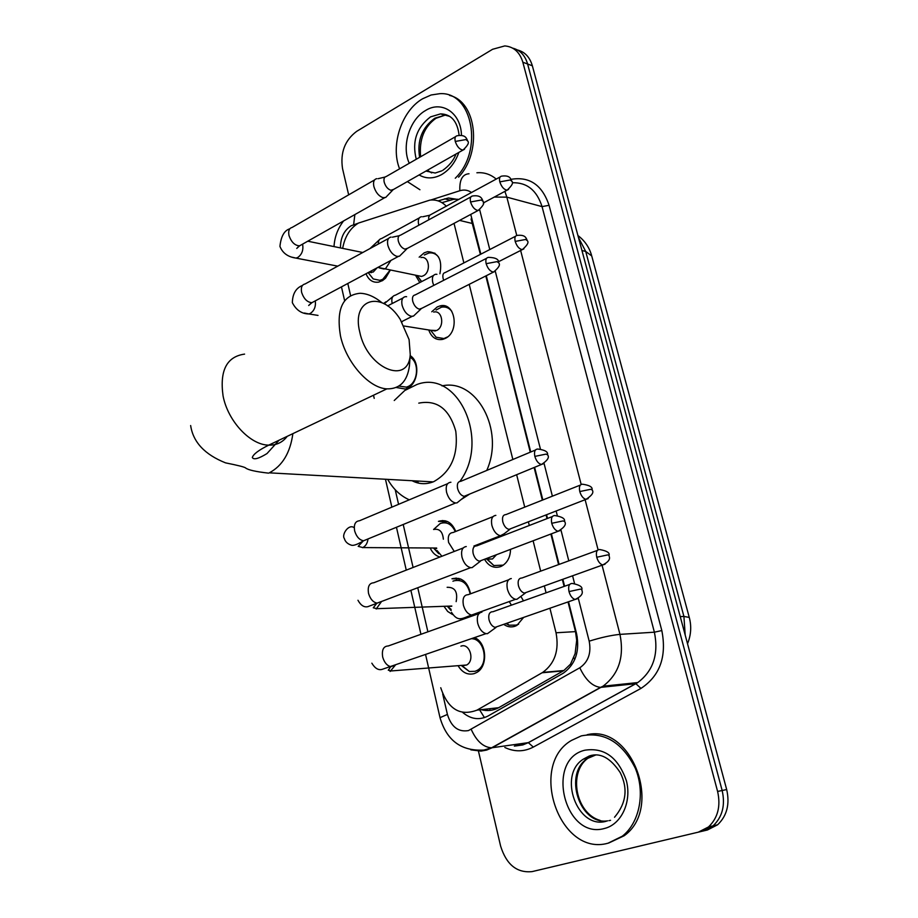 <?xml version="1.0" encoding="UTF-8"?>
<svg xmlns="http://www.w3.org/2000/svg" width="918" height="918" viewBox="0 0 918 918"><rect width="100%" height="100%" fill="white"/><g stroke="black" fill="none" stroke-linecap="round" stroke-linejoin="round"><path stroke-width="1.38" d="M520.85 596.379L523.49 600.865M523.662 617.389L516.88 625.41L514.952 626.271C511.028 627.533 507.275 626.891 503.718 624.343M503.707 534.46L504.487 535.102M510.534 549.366C510.316 557.329 507.31 562.941 501.538 566.188L500.459 566.658C493.827 568.586 488.525 566.119 484.532 559.257M431.77 311.764L437.278 306.91L439.997 305.923C455.294 301.529 460.044 332.155 444.978 338.547L442.728 339.373C436.096 340.509 431.426 337.365 428.74 329.964M419.159 257.189L424.139 252.863L427.604 251.658C438.448 252.335 442.556 259.702 439.906 273.759M474.526 637.631C486.861 642.37 488.307 666.663 476.557 672.573L474.285 673.594C467.664 675.281 462.259 672.642 458.071 665.676M460.733 579.006L451.954 578.765C461.547 576.699 467.744 581.714 470.567 593.797M447.709 521.654L438.437 521.355C446.194 519.072 451.977 522.434 455.776 531.453M410.174 355.645C420.387 361.646 418.333 383.816 407.133 388.371L405.366 389.037L396.186 387.488M390.23 270.259L385.537 278.188L382.634 280.541L378.618 282.136C372.834 282.87 368.646 280.082 366.03 273.748M446.377 206.286C441.707 201.467 436.211 199.401 429.876 200.113L358.479 223.063C350.056 228.249 344.778 236.683 342.666 248.365M417.116 482.765L415.716 480.952M496.982 708.558L496.707 707.927M480.389 254.401L471.072 218.977L471.875 218.576M481.021 709.683C487.366 711.278 493.241 710.612 498.646 707.709L563.847 670.53L570.491 664.184L575.116 653.673L576.688 640.236L575.494 631.618L568.012 601.933M564.1 586.418L562.344 579.465M558.592 564.593L550.88 534.024M547.002 518.624L546.072 514.918M542.343 500.149L534.115 467.514M530.26 452.195L485.817 275.962M440.743 687.743C447.892 709.052 459.987 716.51 477.039 710.13L542.71 672.412C554.862 663.507 559.303 650.3 556.033 632.777L549.916 608.232M546.072 592.821L544.351 585.925M540.679 571.145L533.106 540.782M529.296 525.486L528.378 521.814M524.729 507.138L516.65 474.709M512.852 459.493L469.213 284.351M463.877 262.915L454.031 223.384M347.807 283.49L350.584 295.562M373.5 395.245L374.211 398.343M395.222 489.73L398.573 504.326M403.209 524.488L413.089 567.462M417.747 587.715L427.891 631.813M419.778 282.572L415.521 275.239M383.644 303.514L385.904 301.815M440.009 556.996C435.683 555.849 432.412 552.843 430.186 547.989M452.574 614.544L447.674 611.457L443.979 606.305M348.668 194.846L342.54 168.625C340.142 152.652 344.847 140.225 356.654 131.366L492.587 49.285L504.797 45.923C513.736 46.703 519.749 52.142 522.835 62.217L717.601 791.442L722.156 790.501C725.45 805.155 722.432 816.94 713.091 825.844L702.855 831.1L713.091 825.844C722.432 816.94 725.45 805.155 722.156 790.501L527.609 64.008L722.156 790.501L726.677 789.56C729.971 804.145 726.953 815.884 717.635 824.766L707.422 829.998L532.119 871.607C516.903 873.144 506.403 864.63 500.608 846.063L478.324 750.568M512.692 48.149C520.07 50.042 525.039 55.321 527.609 64.008C525.039 55.321 520.07 50.042 512.692 48.149M517.465 49.974C524.832 51.867 529.789 57.134 532.348 65.775L726.677 789.56M717.601 791.442C720.894 806.165 717.865 817.995 708.501 826.946L698.242 832.201M458.667 199.585L448.466 197.967L438.115 200.893M480.848 254.16L470.75 214.41M462.787 712.529C470.945 719.299 479.391 720.435 488.158 715.948L563.445 673.089C575.506 664.242 579.901 651.16 576.619 633.868L568.517 601.749M564.604 586.235L562.849 579.281M559.096 564.409L551.385 533.828M547.507 518.429L546.566 514.723M542.848 499.954L534.609 467.308M530.742 451.989L486.288 275.721M441.937 202.66L453.687 199.309L457.979 199.275M419.939 189.739L407.363 181.603M399.594 168.832C390.196 145.687 401.51 110.814 422.613 98.777L431.127 94.99L439.825 93.682C472.586 91.341 483.855 150.77 455.271 178.23M449.556 95.403C476.614 101.542 482.398 152.044 458.552 177.163M608.049 843.194C559.498 857.091 528.091 765.302 571.444 740.436L581.312 735.88C604.205 731.485 622.186 742.237 635.245 768.125C645.503 792.383 639.72 822.631 622.335 836.183L608.049 843.194M587.164 734.71C631.527 723.774 663.507 808.035 624.125 835.77L608.623 843.057M359.776 332.098C367.12 368.543 408.567 385.778 410.254 354.509L409.084 339.568L400.225 319.361C382.037 289.904 351.101 298.224 359.776 332.098M409.669 362.576L409.428 365.938C407.259 381.463 399.743 389.106 386.88 388.865C368.921 388.119 346.029 362.3 340.452 335.804C336.114 309.309 342.621 295.137 359.982 293.278C367.108 293.462 374.406 296.594 381.888 302.676M412.136 480.757C418.906 484.234 425.906 484.601 433.147 481.881L433.812 481.606C451.117 471.806 458.438 455.018 455.776 431.219C449.407 408.946 437.071 399.582 418.769 403.14M418.677 483.155L416.921 481.021M409.29 499.817C400.42 495.858 393.237 489.076 387.763 479.471M394.235 400.5L404.769 390.506L416.933 384.493C457.715 368.875 490.648 439.974 459.929 481.365M441.994 385.904C476.35 377.975 504.98 430.037 486.758 470.429M469.752 494.022L460.974 499.656M369.208 273.931L373.224 278.946L379.88 280.334L382.76 279.313L390.012 270.213M368.566 272.382L373.247 272.026L377.046 267.849M376.747 178.666C373.947 179.343 372.995 181.948 373.867 186.492C375.657 192.344 378.698 196.062 382.967 197.657L385.732 197.427L387.224 195.867M455.615 136.633L386.26 176.497C384.24 176.967 383.552 178.849 384.194 182.143C385.491 186.377 387.683 189.085 390.77 190.256L393.547 189.429M391.022 237.096C387.993 237.716 386.937 240.459 387.855 245.324C389.668 251.268 392.72 254.963 397.001 256.409L399.479 256.202L401.177 254.504M470.934 196.888L400.592 235.146C398.401 235.593 397.643 237.567 398.32 241.101C399.64 245.404 401.843 248.089 404.918 249.145L407.626 248.262M398.848 386.088L406.444 387.144L408.017 386.535C418.218 382.404 419.629 362.025 410.048 357.331M406.617 296.709L405.595 296.64C402.314 297.202 401.143 300.083 402.107 305.292C403.954 311.34 407.018 315 411.298 316.297L413.467 316.09L415.384 314.277M486.563 258.314L415.2 294.919C412.836 295.321 412.01 297.409 412.71 301.184C414.052 305.556 416.256 308.219 419.342 309.171L421.97 308.23M455.282 531.648C451.828 524.212 446.836 521.481 440.284 523.467L434.042 529.066M433.594 548.126L438.724 553.669M437.599 551.867L433.64 548.195L436.681 548.505M450.922 482.248C446.94 482.65 445.482 485.989 446.561 492.289C448.409 498.463 451.426 502.02 455.615 502.984L457.015 502.88L459.631 500.746M460.71 481.307C457.841 481.594 456.808 484.015 457.6 488.571C458.943 493.046 461.134 495.628 464.152 496.328L466.642 495.307M443.36 539.199C442.683 531.625 439.412 528.389 433.583 529.479M470.165 593.946C467.641 583.4 462.19 579.04 453.802 580.853L452.941 581.22M447.502 606.465L451.174 610.619M447.1 606.19L447.674 606.396M447.823 606.454L451.713 606.27M466.264 546.543C462.293 547.139 460.859 550.662 461.972 557.111C463.728 563.101 466.619 566.613 470.659 567.657L472.093 567.622L474.95 565.419M476.224 545.877C473.367 546.313 472.345 548.872 473.16 553.531C474.445 557.88 476.534 560.428 479.448 561.196L482.111 560.175M456.154 601.634C457.956 591.869 454.949 587.095 447.135 587.302M461.72 665.814L469.305 671.506L475.122 671.31L477.096 670.427C489.294 664.357 484.635 638.526 471.462 638.698M461.284 665.424L461.972 665.642M462.488 665.757L466.608 665.011C475.18 660.708 469.683 642.577 460.928 646.169M481.927 612.122C477.957 612.937 476.545 616.632 477.693 623.23C479.357 629.037 482.134 632.513 486.012 633.638L487.458 633.672L490.568 631.412M492.059 611.755C489.202 612.352 488.192 615.026 489.03 619.799C490.258 624.022 492.266 626.535 495.066 627.361L497.877 626.374M438.632 257.143C436.039 253.816 432.814 252.427 428.947 253.001L424.323 254.986M418.298 277.064L421.396 281.734M417.288 275.595L421.546 276.433L423.301 275.802C431.414 272.107 429.245 255.537 420.937 257.568M421.477 216.717C418.677 217.325 417.736 219.953 418.654 224.577L418.826 225.231M500.149 176.944L429.876 215.099L428.683 217.141L428.74 219.838M451.782 311.259C448.948 307.771 445.482 306.417 441.397 307.209L436.107 309.997M431.403 331.283L436.107 337.227L443.945 338.547L447.502 336.94M430.645 330.273L436.555 330.514C445.035 326.865 442.327 309.561 433.698 312.097M436.934 274.333L435.843 274.252C432.826 274.815 431.793 277.569 432.757 282.514L433.744 285.418M515.56 236.247L445.322 272.497C443.142 272.898 442.407 274.884 443.107 278.475L443.704 280.3M486.907 559.223L493.838 565.534L503.305 565.144M493.838 565.534L487.332 559.223L492.484 558.982L496.5 554.702M495.858 515.377C492.094 515.87 490.774 519.209 491.887 525.406C493.666 531.338 496.512 534.781 500.425 535.745L504.223 533.725M505.623 514.608C502.926 514.964 501.974 517.373 502.8 521.86C504.097 526.163 506.151 528.665 508.974 529.365L511.315 528.458M504.246 535.194L503.489 534.701M491.887 539.991L490.43 539.623M505.875 623.586L509.088 625.181L516.019 625.112L518.601 624.274M511.292 578.558C507.551 579.247 506.243 582.758 507.39 589.092C509.088 594.864 511.831 598.261 515.606 599.293L516.891 599.293L519.622 597.285M521.229 578.053C518.532 578.558 517.603 581.094 518.441 585.684C519.691 589.861 521.665 592.34 524.396 593.085L526.875 592.202M511.418 605.157L509.26 601.565M484.44 717.612L479.609 709.843M577.261 636.897L576.47 637.149M574.794 659.422L573.807 657.736M472.609 223.556L459.597 220.4M575.494 631.618L556.033 632.777M563.239 670.886L542.09 672.768M498.646 707.709L477.039 710.13M687.525 643.736C691.059 635.061 691.644 626.283 689.269 617.412L683.91 616.437L585.707 251.429L591.731 255.95L689.188 617.125M685.195 635.038L683.91 616.437L680.249 616.621M581.955 250.522L585.707 251.429L578.432 237.418M532.348 65.775L522.835 62.217M358.215 223.2L351.066 225.794C343.952 230.51 340.429 237.877 340.475 247.917M442.694 693.951L447.41 714.433C451.289 726.907 458.3 732.289 468.455 730.579L579.797 667.776C588.289 661.947 591.421 653.077 589.184 641.166L578.294 598.295M602.059 565.201L619.96 634.372C624.424 656.967 618.778 674.237 603.034 686.194L492.151 747.745L486.62 750.075L481.032 751.096L470.865 749.857M515.331 745.99L522.835 744.923L528.309 742.639L491.578 747.814C483.304 747.263 476.511 741.124 471.221 729.385M511.005 179.331C529.491 176.233 542.182 184.897 549.067 205.311L661.821 630.551C666.904 656.565 659.95 675.855 640.959 688.42L533.324 747.08C524.017 751.899 514.528 752.026 504.843 747.481M476.901 172.779C484.096 172.182 490.545 174.282 496.225 179.09M504.889 191.357L506.839 197.141L542.045 206.607C536.835 190.301 526.955 182.349 512.37 182.739M440.066 717.887L440.02 717.669C446.71 740.608 461.375 751.406 484.015 750.04L491.578 747.814L600.556 687.387L635.864 683.692L637.758 682.567C653.283 670.932 658.814 654.132 654.385 632.192L542.045 206.607L549.067 205.311M533.324 747.08L528.309 742.639L635.864 683.692L640.959 688.42M589.184 641.166C600.992 637.494 611.25 635.233 619.96 634.372L654.385 632.192L661.821 630.551M494.286 197.072L506.839 197.141L516.754 235.456M520.632 250.465L581.163 484.417M585.122 499.713L598.077 549.79M471.565 192.55C468.019 190.049 464.118 189.441 459.861 190.726L430.771 200.021M574.519 583.389L572.58 575.781M568.793 560.852L561.001 530.168M557.272 515.446L556.136 511.005M552.384 496.179L544.064 463.429M540.369 448.868L495.284 271.235M489.776 249.547L479.666 209.729M514.367 746.127L528.435 742.628L637.758 682.567L603.034 686.194L600.556 687.387C592.489 686.48 585.569 679.951 579.797 667.776M459.861 190.726C459.367 179.882 462.42 174.225 469.006 173.754M425.585 654.626L440.02 717.669L447.41 714.433M353.625 224.669L354.864 214.571M442.522 520.506L443.061 522.767M456.097 578.007L456.625 580.222M487.022 709.006L487.389 710.543M449.889 200.135L444.668 198.804M441.891 170.805L435.201 173.032L425.941 171.069M416.267 159.25C411.838 141.624 416.588 127.51 430.531 116.884L440.583 113.878L449.854 116.425M458.874 152.411C455.19 162.589 449.395 169.991 441.512 174.627C433.548 178.861 426.078 178.964 419.101 174.948M409.279 163.266C401.327 146.421 409.554 119.466 425.539 110.516C441.787 100.085 461.077 112.971 461.456 135.29M419.618 157.322C416.933 140.615 422.005 127.579 434.811 118.215L444.851 115.232L440.583 113.878C451.208 114.153 457.382 121.279 459.115 135.233M431.667 172.917L427.318 170.289M606.373 821.208C577.227 830.044 557.387 774.666 583.55 759.037L590.09 755.996M604.388 828.495C564.432 839.947 545.005 759.427 584.881 750.201C604.342 747.263 618.17 757.419 626.374 780.667C631.917 801.884 621.406 824.49 604.388 828.495M607.693 820.841C579.327 825.511 563.009 773.094 587.761 758.36L595.782 754.963M610.55 820.313L609.047 820.635M244.59 354.107C226.723 356.62 219.551 370.551 223.063 395.887C227.836 421.167 250.339 445.104 268.744 445.138C276.49 445.299 282.652 442.373 287.208 436.348M433.147 481.881L269.272 472.839C282.354 465.931 290.226 452.861 292.876 433.64M467.583 140.718C466.436 138.239 465.529 134.407 457.13 135.761C455.167 136.185 454.548 138.079 455.259 141.452C457.061 146.708 459.654 149.577 463.028 150.047L464.508 149.267M455.259 141.452L465.977 139.559L467.687 141.074C469.419 142.474 467.87 145.469 463.028 150.047L391.94 190.347M291.89 257.166L296.032 258.107L297.834 257.43C302.011 254.401 303.594 249.971 302.584 244.131M374.555 179.928L292.096 227.446C289.216 228.203 288.16 230.785 288.94 235.18L289.078 235.765C291.431 242.26 294.93 245.611 299.578 245.829L301.907 244.509M482.948 201.042C481.893 198.758 481.089 194.846 472.609 195.97C470.486 196.349 469.798 198.345 470.555 201.971C472.277 207.101 474.801 209.935 478.106 210.474L479.747 209.648M470.555 201.971L481.353 199.998L483.04 201.375C484.842 202.935 483.201 205.976 478.106 210.474L405.848 249.214M304.351 313.027L308.896 313.956L310.307 313.405C314.3 310.72 315.964 306.543 315.299 300.863M388.601 238.416L305.063 283.983C301.942 284.695 300.783 287.403 301.586 292.119L301.735 292.716C303.973 299.038 307.381 302.355 311.925 302.665L314.507 301.299M498.623 262.559C498.91 259.255 495.502 257.522 488.41 257.361C486.115 257.694 485.358 259.805 486.15 263.684C487.791 268.687 490.235 271.487 493.471 272.084L495.272 271.246M486.15 263.684L497.04 261.63L498.704 262.858C500.551 264.682 498.807 267.758 493.471 272.084L420.008 309.217M547.553 454.651C548.115 451.805 544.856 449.935 537.776 449.04C534.919 449.189 533.943 451.633 534.838 456.395C536.273 461.008 538.464 463.705 541.436 464.497L543.743 463.624M534.838 456.395L546.026 454.112L547.598 454.858C549.63 457.29 547.576 460.515 541.436 464.497L464.152 496.328M447.628 483.694L359.477 520.77C355.3 521.183 353.682 524.465 354.6 530.638L354.761 531.27C356.586 536.881 359.523 540.048 363.562 540.771L367.154 539.302M362.53 547.69L362.805 547.576C365.766 546.015 367.498 543.135 368.003 538.946M564.524 521.321C565.19 518.647 561.988 516.731 554.908 515.56C551.867 515.629 550.811 518.211 551.741 523.294C553.106 527.77 555.218 530.432 558.087 531.281L560.542 530.432M551.741 523.294L563.032 520.919L564.57 521.481C566.658 524.167 564.49 527.425 558.087 531.281L479.448 561.196M463.154 547.989L373.729 582.781C369.288 583.079 367.544 586.533 368.485 593.108L368.646 593.751C370.379 599.179 373.19 602.311 377.08 603.126L380.901 601.68M376.196 609.001L381.613 601.405M581.863 589.379C582.586 586.832 579.43 584.858 572.396 583.458C569.16 583.446 568.024 586.154 568.999 591.582C570.296 595.943 572.327 598.559 575.081 599.465L577.697 598.628M568.999 591.582L580.383 589.126L581.897 589.505C581.117 590.366 585.913 594.29 575.081 599.465L495.066 627.361M479.001 613.557L388.257 645.974C383.54 646.169 381.67 649.772 382.645 656.795L382.806 657.449C384.447 662.693 387.132 665.779 390.861 666.686L394.912 665.275M390.116 671.471L395.36 665.125M511.716 180.984C510.672 178.815 510.006 174.959 501.63 176.141C499.679 176.52 499.071 178.425 499.817 181.867C501.526 186.882 503.959 189.647 507.115 190.164L508.561 189.418M499.817 181.867L510.247 179.974L511.796 181.282C513.587 182.693 512.026 185.643 507.115 190.164L483.258 203.004M379.318 267.907L383.976 269.031L385.744 268.377L390.896 260.448M419.331 217.887L381.624 238.519C379.363 238.921 378.273 240.757 378.319 244.027M527.173 240.367C526.106 238.232 525.658 234.48 517.19 235.398C515.078 235.742 514.413 237.751 515.193 241.423C516.834 246.322 519.198 249.065 522.296 249.627L523.88 248.87M515.193 241.423L525.716 239.46L527.242 240.642C529.078 242.214 527.425 245.209 522.296 249.627L498.359 261.802M433.491 275.469L395.383 295.194C392.307 295.803 391.229 298.534 392.135 303.41L392.158 303.548M401.912 322.034L402.451 321.266M592.041 489.719C592.695 487.079 589.54 485.243 582.551 484.211C579.774 484.337 578.856 486.781 579.774 491.555C581.163 495.984 583.228 498.589 585.994 499.369L588.174 498.589M579.774 491.555L590.664 489.294L592.087 489.879C594.13 492.277 592.099 495.433 585.994 499.369L508.974 529.365M492.943 516.673L453.056 532.532C449.04 532.842 447.548 536.158 448.592 542.469L454.261 551.454M609.082 555.195C609.839 552.705 606.718 550.823 599.718 549.538C596.769 549.584 595.782 552.154 596.734 557.249C598.066 561.552 600.062 564.134 602.736 564.96L605.042 564.203M596.734 557.249L607.727 554.897L609.116 555.321C608.29 556.067 613.109 559.613 602.736 564.96L524.396 593.085M508.549 579.843L468.157 594.68C463.9 594.898 462.305 598.364 463.383 605.088L463.556 605.731C465.288 611.067 467.962 614.176 471.565 615.049L475.076 613.798M474.136 615.29L474.434 614.371M439.997 305.923L447.973 307.346M427.604 251.658L435.017 253.253M563.847 670.53L542.71 672.412M591.513 255.158C589.184 247.183 584.651 240.642 577.927 235.524M717.635 824.766L708.501 826.946M343.573 220.951C337.755 228.513 334.577 237.051 334.014 246.598M336.665 265.945L336.837 266.656M341.462 286.875L344.64 300.771M385.491 479.345L391.848 507.149M396.45 527.265L406.261 570.124M410.874 590.32L420.937 634.292M445.299 520.804L445.792 522.87M458.92 578.386L459.402 580.394M473.057 638.148L473.24 638.951M489.742 708.707L490.143 710.394M453.687 199.309L448.466 197.967M444.851 115.232L435.958 118.296C424.173 126.741 419.056 139.559 420.605 156.76M427.478 170.197L429.75 171.976M456.016 154.029C453.641 160.329 449.258 165.733 442.866 170.255M600.12 820.405C575.643 813.451 568.127 772.543 587.761 758.36L583.55 759.037L589.322 755.973C600.154 752.301 610.447 757.843 620.212 772.589C628.164 788.493 626.271 803.376 614.532 817.25M622.335 836.183L624.125 835.77M410.254 354.509L409.428 365.938M279.038 440.238L266.989 453.572C258.578 458.736 253.689 460.056 252.312 457.52C253.311 454.18 258.796 450.049 268.744 445.138L386.88 388.865M190.646 425.539C193.124 442.132 204.76 454.571 225.564 462.867C238.072 465.369 244.75 467.067 245.599 467.962C248.124 469.97 255.789 471.703 268.595 473.149M379.88 280.334L382.221 280.782M368.141 272.612L373.224 278.946M371.469 272.657L368.967 272.176M337.755 266.151L296.032 258.107C287.908 256.971 282.549 253.058 279.933 246.368C281.023 236.316 284.305 230.464 289.79 228.8M384.585 197.772L299.578 245.829L296.755 248.434L299.165 245.863M392.755 190.095L385.732 197.427M362.782 252.507L307.76 241.204M385.009 177.048L378.044 178.712M318.018 315.402L308.896 313.956C301.689 313.864 296.17 310.112 292.349 302.688C292.544 293.817 295.929 288.068 302.481 285.429M398.274 256.501L311.925 302.665L308.678 305.499L311.604 302.688M406.708 248.996L399.479 256.202M399.192 235.731L392.376 237.188M406.444 387.144L408.82 387.419M401.682 321.656L412.205 316.354M420.914 309.033L413.467 316.09M387.545 305.923L402.922 298.006M354.256 527.735C348.611 523.363 341.358 534.93 344.353 538.51C345.225 541.792 347.681 544.064 351.72 545.303C354.004 545.694 357.94 544.179 363.562 540.771L455.615 502.984M363.448 540.759L358.181 546.336L362.805 547.576L436.658 548.023M465.151 496.271L457.015 502.88M535.412 450.038L460.813 481.307M447.732 606.454L451.117 609.38M357.963 600.257C360.774 605.387 364.067 607.521 367.843 606.672L470.659 567.657M376.954 603.115L373.27 607.785L376.919 608.68L451.817 606.029M480.47 561.173L472.093 567.622M552.372 516.547L476.614 545.912M462.144 665.779L469.305 671.506M371.847 663.186C374.946 668.327 378.331 670.404 382.003 669.406L486.012 633.638M390.632 666.755L388.28 670.209L391.275 670.932L466.608 665.011M496.087 627.384L487.458 633.672M477.096 670.427L479.563 670.22M569.711 584.422L492.736 611.801M417.174 275.572L421.683 281.585M421.546 276.433L377.906 267.39M379.386 239.77L369.965 248.583M429.67 215.248L422.67 216.786M443.945 338.547L444.725 338.662M430.599 330.262L436.107 337.227M435.224 331.008L404.092 326.016M392.915 296.514L384.16 303.801M473.906 546.038L500.425 535.745M509.88 529.33L501.698 535.687M492.484 558.982L485.232 558.993M441.902 556.262L437.083 550.571M580.325 485.094L505.852 514.619M506.908 623.23L509.088 625.181M451.564 612.398C458.071 622.404 462.052 618.411 471.565 615.049L515.606 599.293M525.314 593.085L516.891 599.293M470.395 615.462L469.316 617.011M597.354 550.398L521.711 578.088"/></g></svg>
